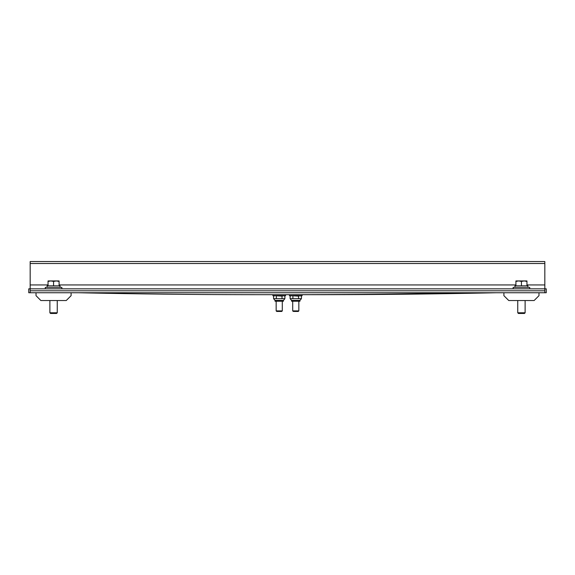 <?xml version="1.0" encoding="UTF-8"?>
<svg xmlns="http://www.w3.org/2000/svg" width="575" height="575" viewBox="0 0 575 575"><rect width="100%" height="100%" fill="white"/><g stroke="black" fill="none" stroke-linecap="round" stroke-linejoin="round"><path stroke-width="0.86" d="M28.75 288.837L546.25 288.837L546.25 292.74L544.827 292.74L544.827 261.546L30.173 261.546L30.173 292.74L28.75 292.74L28.75 288.837M469.056 292.74A11.694 8.273 -90 0 0 468.927 292.74A16641.729 11767.483 90 0 1 288.88 294.688L258.549 294.688A16641.729 11767.483 90 0 1 78.502 292.74A11.694 8.273 -90 0 0 78.373 292.74M496.628 292.74A11.694 8.273 90 0 0 496.498 292.74A16641.729 11767.483 -90 0 1 316.451 294.688L288.88 294.688M298.842 301.228L298.842 310.888L292.704 310.888L292.704 301.228M293.998 311.449L298.274 311.449L298.842 310.888M300.682 295.701L301.444 296.139L300.006 295.701L298.569 296.139L291.496 295.701L290.102 296.139L290.123 298.677L301.444 298.648L299.949 300.43L291.597 300.43L290.123 298.677M290.857 295.701L290.102 296.139M299.949 300.43L299.949 301.228L291.597 301.228L291.597 300.43M301.444 296.139L301.444 298.648M292.898 296.139L292.898 298.648M298.569 296.139L298.569 298.648M302.105 294.688L289.441 294.688L289.441 295.701L302.105 295.701L302.105 294.688M282.296 301.228L282.296 310.888L276.158 310.888L276.158 301.228M276.158 310.888L276.726 311.449L281.736 311.449L282.296 310.888M284.143 295.701L284.898 296.139L283.461 295.701L282.023 296.139L274.958 295.701L273.556 296.139L273.585 298.677L284.898 298.648L283.403 300.43L275.051 300.43L273.585 298.677M274.318 295.701L273.556 296.139M283.403 300.43L283.403 301.228L275.051 301.228L275.051 300.43M276.352 296.139L276.352 298.648M282.023 296.139L282.023 298.648M284.898 296.139L284.898 298.648M285.559 294.688L285.559 295.701L272.895 295.701L272.895 294.688M534.117 300.538L538.983 295.672L538.983 292.74L538.983 295.672L534.117 300.538L508.76 300.538L503.894 295.672L503.894 292.74L544.827 292.74M517.752 312.793L518.413 313.454L524.465 313.454L525.119 312.793L525.119 300.538L525.119 312.793L517.752 312.793L517.752 300.538M66.24 300.538L71.106 295.672L71.106 292.74L71.106 295.672L66.24 300.538L40.883 300.538L36.017 295.672L36.017 292.74L503.894 292.74M49.881 312.793L50.535 313.454L56.587 313.454L57.248 312.793L57.248 300.538L57.248 312.793L49.881 312.793L49.881 300.538M30.173 292.74L36.017 292.74M527.915 287.356L527.915 285.825L514.956 285.825L514.963 287.356M529.719 288.837L529.719 287.356L513.159 287.356L513.159 288.837M526.966 281.434L524.199 280.945L526.966 280.945L526.966 285.825M524.199 280.945L521.439 281.434L518.672 280.945L524.199 280.945M518.672 280.945L515.912 281.434L515.912 280.945L518.672 280.945M521.439 285.825L521.439 281.434M515.912 285.825L515.912 281.434M60.044 287.356L60.044 285.825L47.085 285.825L47.092 287.356M61.841 288.837L61.841 287.356L45.281 287.356L45.281 288.837M59.088 281.434L56.328 280.945L59.088 280.945L59.088 285.825M56.328 280.945L53.561 281.434L50.801 280.945L56.328 280.945M50.801 280.945L48.034 281.434L48.034 280.945L50.801 280.945M53.561 285.825L53.561 281.434M48.034 285.825L48.034 281.434M496.498 292.74L468.927 292.74M30.173 263.494L544.827 263.494M30.173 284.941L48.034 284.941M59.088 284.941L515.912 284.941M526.966 284.941L544.827 284.941M30.173 290.792L544.827 290.792M293.264 311.449L292.704 310.888M514.956 286.824L514.956 285.825M524.465 313.454L525.119 312.793M47.085 286.824L47.085 285.825M56.587 313.454L57.248 312.793"/></g></svg>
